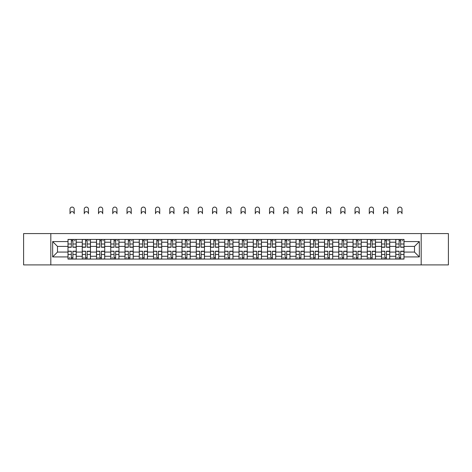 <?xml version="1.0" encoding="UTF-8"?>
<svg xmlns="http://www.w3.org/2000/svg" width="472" height="472" viewBox="0 0 472 472"><rect width="100%" height="100%" fill="white"/><g stroke="black" fill="none" stroke-linecap="round" stroke-linejoin="round"><path stroke-width="0.71" d="M421.177 264.916L448.4 264.916L448.4 233.581L23.6 233.581L23.6 264.916L421.177 264.916L421.177 233.581M82.252 259.069L82.252 242.213L76.222 242.213L76.222 259.069M76.222 242.213L76.222 239.428M82.252 242.213L82.252 239.428M90.471 239.428L90.471 259.069M96.5 259.069L96.5 239.428M104.725 239.428L104.725 259.069M110.755 259.069L110.755 239.428M118.974 239.428L118.974 259.069M125.003 259.069L125.003 239.428M133.228 239.428L133.228 259.069M139.258 259.069L139.258 239.428M147.476 239.428L147.476 259.069M153.506 259.069L153.506 239.428M161.731 239.428L161.731 259.069M167.761 259.069L167.761 239.428M175.979 239.428L175.979 259.069M182.009 259.069L182.009 239.428M190.234 239.428L190.234 259.069M196.263 259.069L196.263 239.428M204.482 239.428L204.482 259.069M210.512 259.069L210.512 239.428M218.737 239.428L218.737 259.069M224.76 259.069L224.76 239.428M232.985 239.428L232.985 259.069M239.015 259.069L239.015 239.428M247.239 239.428L247.239 259.069M253.263 259.069L253.263 239.428M261.488 239.428L261.488 259.069M267.518 259.069L267.518 239.428M275.736 239.428L275.736 259.069M281.766 259.069L281.766 239.428M289.991 239.428L289.991 259.069M296.021 259.069L296.021 239.428M304.239 239.428L304.239 259.069M310.269 259.069L310.269 239.428M318.494 239.428L318.494 259.069M324.524 259.069L324.524 239.428M332.742 239.428L332.742 259.069M338.772 259.069L338.772 239.428M346.997 239.428L346.997 259.069M353.026 259.069L353.026 239.428M361.245 239.428L361.245 259.069M367.275 259.069L367.275 239.428M375.5 239.428L375.5 259.069M381.529 259.069L381.529 239.428M389.748 239.428L389.748 259.069M395.778 259.069L395.778 239.428M395.778 252.077L389.748 252.077M381.529 252.077L375.5 252.077M367.275 252.077L361.245 252.077M353.026 252.077L346.997 252.077M338.772 252.077L332.742 252.077M324.524 252.077L318.494 252.077M310.269 252.077L304.239 252.077M296.021 252.077L289.991 252.077M281.766 252.077L275.736 252.077M267.518 252.077L261.488 252.077M253.263 252.077L247.239 252.077M239.015 252.077L232.985 252.077M224.76 252.077L218.737 252.077M210.512 252.077L204.482 252.077M196.263 252.077L190.234 252.077M182.009 252.077L175.979 252.077M167.761 252.077L161.731 252.077M153.506 252.077L147.476 252.077M139.258 252.077L133.228 252.077M125.003 252.077L118.974 252.077M110.755 252.077L104.725 252.077M96.5 252.077L90.471 252.077M82.252 252.077L76.222 252.077M395.778 246.413L389.748 246.413M381.529 246.413L375.5 246.413M367.275 246.413L361.245 246.413M353.026 246.413L346.997 246.413M338.772 246.413L332.742 246.413M324.524 246.413L318.494 246.413M310.269 246.413L304.239 246.413M296.021 246.413L289.991 246.413M281.766 246.413L275.736 246.413M267.518 246.413L261.488 246.413M253.263 246.413L247.239 246.413M239.015 246.413L232.985 246.413M224.76 246.413L218.737 246.413M210.512 246.413L204.482 246.413M196.263 246.413L190.234 246.413M182.009 246.413L175.979 246.413M167.761 246.413L161.731 246.413M153.506 246.413L147.476 246.413M139.258 246.413L133.228 246.413M125.003 246.413L118.974 246.413M110.755 246.413L104.725 246.413M96.5 246.413L90.471 246.413M82.252 246.413L76.222 246.413M57.495 252.077L67.998 252.077L67.998 246.413L57.495 246.413L57.495 252.077L52.652 256.921L52.652 241.575L67.998 241.575L67.998 246.413M404.002 246.413L404.002 252.077L414.504 252.077L414.504 246.413L404.002 246.413L404.002 239.428L67.998 239.428L67.998 241.575M404.002 241.575L419.348 241.575L419.348 256.921L404.002 256.921L404.002 252.077M67.998 252.077L67.998 259.069L404.002 259.069L404.002 256.921M67.998 256.921L52.652 256.921M50.823 264.916L50.823 233.581M72.889 257.694L71.331 257.694M71.331 240.797L72.889 240.797M87.137 257.694L85.585 257.694M85.585 240.797L87.137 240.797M101.391 257.694L99.834 257.694M99.834 240.797L101.391 240.797M115.64 257.694L114.088 257.694M114.088 240.797L115.64 240.797M129.888 257.694L128.337 257.694M128.337 240.797L129.888 240.797M144.143 257.694L142.591 257.694M142.591 240.797L144.143 240.797M158.391 257.694L156.84 257.694M156.84 240.797L158.391 240.797M172.646 257.694L171.094 257.694M171.094 240.797L172.646 240.797M186.894 257.694L185.343 257.694M185.343 240.797L186.894 240.797M201.149 257.694L199.597 257.694M199.597 240.797L201.149 240.797M215.397 257.694L213.845 257.694M213.845 240.797L215.397 240.797M229.652 257.694L228.1 257.694M228.1 240.797L229.652 240.797M243.9 257.694L242.348 257.694M242.348 240.797L243.9 240.797M258.154 257.694L256.603 257.694M256.603 240.797L258.154 240.797M272.403 257.694L270.851 257.694M270.851 240.797L272.403 240.797M286.657 257.694L285.106 257.694M285.106 240.797L286.657 240.797M300.906 257.694L299.354 257.694M299.354 240.797L300.906 240.797M315.16 257.694L313.609 257.694M313.609 240.797L315.16 240.797M329.409 257.694L327.857 257.694M327.857 240.797L329.409 240.797M343.663 257.694L342.111 257.694M342.111 240.797L343.663 240.797M357.912 257.694L356.36 257.694M356.36 240.797L357.912 240.797M372.166 257.694L370.608 257.694M370.608 240.797L372.166 240.797M386.415 257.694L384.863 257.694M384.863 240.797L386.415 240.797M400.669 257.694L399.111 257.694M399.111 240.797L400.669 240.797M52.652 241.575L57.495 246.413M414.504 252.077L419.348 256.921M414.504 246.413L419.348 241.575M74.21 213.757A2.1 2.1 0 0 0 72.11 211.657A2.1 2.1 0 0 0 70.009 213.757L70.009 209.184A2.1 2.1 0 0 1 72.11 207.084A2.1 2.1 0 0 1 74.21 209.184L74.21 213.757M72.889 247.281L72.889 239.516L76.175 239.516L76.175 247.281L72.889 247.281M71.331 240.702L72.889 240.702M74.346 240.702L74.989 240.702M71.331 239.516L68.045 239.516L68.045 247.281L71.331 247.281L71.331 239.516L72.889 239.516M71.331 251.405L68.045 251.21L71.331 251.21L71.331 258.975L68.045 258.975L69.874 258.975M68.045 251.405L68.045 258.975M72.889 257.789L71.331 257.789M69.874 257.789L69.231 257.789M74.346 258.975L76.175 258.975L76.175 251.21L72.889 251.21L72.889 258.975L70.009 258.975M76.175 258.975L74.21 258.975M88.465 213.757A2.1 2.1 0 0 0 86.358 211.657A2.1 2.1 0 0 0 84.258 213.757L84.258 209.184A2.1 2.1 0 0 1 86.358 207.084A2.1 2.1 0 0 1 88.465 209.184L88.465 213.757M87.137 247.281L87.137 239.516L90.423 239.516L90.423 247.281L87.137 247.281M85.585 240.702L87.137 240.702M88.6 240.702L89.237 240.702M85.585 239.516L82.293 239.516L82.293 247.281L85.585 247.281L85.585 239.516L87.137 239.516M102.713 213.757A2.1 2.1 0 0 0 100.613 211.657A2.1 2.1 0 0 0 98.512 213.757L98.512 209.184A2.1 2.1 0 0 1 100.613 207.084A2.1 2.1 0 0 1 102.713 209.184L102.713 213.757M101.391 247.281L101.391 239.516L104.678 239.516L104.678 247.281L101.391 247.281M99.834 240.702L101.391 240.702M102.849 240.702L103.492 240.702M99.834 239.516L96.548 239.516L96.548 247.281L99.834 247.281L99.834 239.516L101.391 239.516M85.585 251.405L82.293 251.21L85.585 251.21L85.585 258.975L82.293 258.975L84.122 258.975M82.293 251.405L82.293 258.975M87.137 257.789L85.585 257.789M84.122 257.789L83.485 257.789M88.6 258.975L90.423 258.975L90.423 251.21L87.137 251.21L87.137 258.975L84.258 258.975M90.423 258.975L88.465 258.975M99.834 251.405L96.548 251.21L99.834 251.21L99.834 258.975L96.548 258.975L98.377 258.975M96.548 251.405L96.548 258.975M101.391 257.789L99.834 257.789M98.377 257.789L97.733 257.789M102.849 258.975L104.678 258.975L104.678 251.21L101.391 251.21L101.391 258.975L98.512 258.975M104.678 258.975L102.713 258.975M116.967 213.757A2.1 2.1 0 0 0 114.861 211.657A2.1 2.1 0 0 0 112.761 213.757L112.761 209.184A2.1 2.1 0 0 1 114.861 207.084A2.1 2.1 0 0 1 116.967 209.184L116.967 213.757M115.64 247.281L115.64 239.516L118.926 239.516L118.926 247.281L115.64 247.281M114.088 240.702L115.64 240.702M117.103 240.702L117.74 240.702M114.088 239.516L110.796 239.516L110.796 247.281L114.088 247.281L114.088 239.516L115.64 239.516M131.216 213.757A2.1 2.1 0 0 0 129.116 211.657A2.1 2.1 0 0 0 127.015 213.757L127.015 209.184A2.1 2.1 0 0 1 129.116 207.084A2.1 2.1 0 0 1 131.216 209.184L131.216 213.757M129.888 247.281L129.888 239.516L133.181 239.516L133.181 247.281L129.888 247.281M128.337 240.702L129.888 240.702M131.352 240.702L131.995 240.702M128.337 239.516L125.05 239.516L125.05 247.281L128.337 247.281L128.337 239.516L129.888 239.516M145.464 213.757A2.1 2.1 0 0 0 143.364 211.657A2.1 2.1 0 0 0 141.264 213.757L141.264 209.184A2.1 2.1 0 0 1 143.364 207.084A2.1 2.1 0 0 1 145.464 209.184L145.464 213.757M144.143 247.281L144.143 239.516L147.429 239.516L147.429 247.281L144.143 247.281M142.591 240.702L144.143 240.702M145.606 240.702L146.243 240.702M142.591 239.516L139.299 239.516L139.299 247.281L142.591 247.281L142.591 239.516L144.143 239.516M114.088 251.405L110.796 251.21L114.088 251.21L114.088 258.975L110.796 258.975L112.625 258.975M110.796 251.405L110.796 258.975M115.64 257.789L114.088 257.789M112.625 257.789L111.988 257.789M117.103 258.975L118.926 258.975L118.926 251.21L115.64 251.21L115.64 258.975L112.761 258.975M118.926 258.975L116.967 258.975M128.337 251.405L125.05 251.21L128.337 251.21L128.337 258.975L125.05 258.975L126.879 258.975M125.05 251.405L125.05 258.975M129.888 257.789L128.337 257.789M126.879 257.789L126.236 257.789M131.352 258.975L133.181 258.975L133.181 251.21L129.888 251.21L129.888 258.975L127.015 258.975M133.181 258.975L131.216 258.975M142.591 251.405L139.299 251.21L142.591 251.21L142.591 258.975L139.299 258.975L141.128 258.975M139.299 251.405L139.299 258.975M144.143 257.789L142.591 257.789M141.128 257.789L140.491 257.789M145.606 258.975L147.429 258.975L147.429 251.21L144.143 251.21L144.143 258.975L141.264 258.975M147.429 258.975L145.464 258.975M159.719 213.757A2.1 2.1 0 0 0 157.618 211.657A2.1 2.1 0 0 0 155.518 213.757L155.518 209.184A2.1 2.1 0 0 1 157.618 207.084A2.1 2.1 0 0 1 159.719 209.184L159.719 213.757M158.391 247.281L158.391 239.516L161.684 239.516L161.684 247.281L158.391 247.281M156.84 240.702L158.391 240.702M159.855 240.702L160.498 240.702M156.84 239.516L153.553 239.516L153.553 247.281L156.84 247.281L156.84 239.516L158.391 239.516M156.84 251.405L153.553 251.21L156.84 251.21L156.84 258.975L153.553 258.975L155.376 258.975M153.553 251.405L153.553 258.975M158.391 257.789L156.84 257.789M155.376 257.789L154.739 257.789M159.855 258.975L161.684 258.975L161.684 251.21L158.391 251.21L158.391 258.975L155.518 258.975M161.684 258.975L159.719 258.975M173.967 213.757A2.1 2.1 0 0 0 171.867 211.657A2.1 2.1 0 0 0 169.767 213.757L169.767 209.184A2.1 2.1 0 0 1 171.867 207.084A2.1 2.1 0 0 1 173.967 209.184L173.967 213.757M172.646 247.281L172.646 239.516L175.932 239.516L175.932 247.281L172.646 247.281M171.094 240.702L172.646 240.702M174.109 240.702L174.746 240.702M171.094 239.516L167.802 239.516L167.802 247.281L171.094 247.281L171.094 239.516L172.646 239.516M171.094 251.405L167.802 251.21L171.094 251.21L171.094 258.975L167.802 258.975L169.631 258.975M167.802 251.405L167.802 258.975M172.646 257.789L171.094 257.789M169.631 257.789L168.994 257.789M174.109 258.975L175.932 258.975L175.932 251.21L172.646 251.21L172.646 258.975L169.767 258.975M175.932 258.975L173.967 258.975M188.222 213.757A2.1 2.1 0 0 0 186.121 211.657A2.1 2.1 0 0 0 184.021 213.757L184.021 209.184A2.1 2.1 0 0 1 186.121 207.084A2.1 2.1 0 0 1 188.222 209.184L188.222 213.757M186.894 247.281L186.894 239.516L190.186 239.516L190.186 247.281L186.894 247.281M185.343 240.702L186.894 240.702M188.357 240.702L189.001 240.702M185.343 239.516L182.056 239.516L182.056 247.281L185.343 247.281L185.343 239.516L186.894 239.516M185.343 251.405L182.056 251.21L185.343 251.21L185.343 258.975L182.056 258.975L183.879 258.975M182.056 251.405L182.056 258.975M186.894 257.789L185.343 257.789M183.879 257.789L183.242 257.789M188.357 258.975L190.186 258.975L190.186 251.21L186.894 251.21L186.894 258.975L184.021 258.975M190.186 258.975L188.222 258.975M202.47 213.757A2.1 2.1 0 0 0 200.37 211.657A2.1 2.1 0 0 0 198.269 213.757L198.269 209.184A2.1 2.1 0 0 1 200.37 207.084A2.1 2.1 0 0 1 202.47 209.184L202.47 213.757M201.149 247.281L201.149 239.516L204.435 239.516L204.435 247.281L201.149 247.281M199.597 240.702L201.149 240.702M202.612 240.702L203.249 240.702M199.597 239.516L196.305 239.516L196.305 247.281L199.597 247.281L199.597 239.516L201.149 239.516M199.597 251.405L196.305 251.21L199.597 251.21L199.597 258.975L196.305 258.975L198.134 258.975M196.305 251.405L196.305 258.975M201.149 257.789L199.597 257.789M198.134 257.789L197.497 257.789M202.612 258.975L204.435 258.975L204.435 251.21L201.149 251.21L201.149 258.975L198.269 258.975M204.435 258.975L202.47 258.975M216.725 213.757A2.1 2.1 0 0 0 214.624 211.657A2.1 2.1 0 0 0 212.524 213.757L212.524 209.184A2.1 2.1 0 0 1 214.624 207.084A2.1 2.1 0 0 1 216.725 209.184L216.725 213.757M215.397 247.281L215.397 239.516L218.689 239.516L218.689 247.281L215.397 247.281M213.845 240.702L215.397 240.702M216.86 240.702L217.503 240.702M213.845 239.516L210.559 239.516L210.559 247.281L213.845 247.281L213.845 239.516L215.397 239.516M213.845 251.405L210.559 251.21L213.845 251.21L213.845 258.975L210.559 258.975L212.382 258.975M210.559 251.405L210.559 258.975M215.397 257.789L213.845 257.789M212.382 257.789L211.745 257.789M216.86 258.975L218.689 258.975L218.689 251.21L215.397 251.21L215.397 258.975L212.524 258.975M218.689 258.975L216.725 258.975M230.973 213.757A2.1 2.1 0 0 0 228.873 211.657A2.1 2.1 0 0 0 226.772 213.757L226.772 209.184A2.1 2.1 0 0 1 228.873 207.084A2.1 2.1 0 0 1 230.973 209.184L230.973 213.757M229.652 247.281L229.652 239.516L232.938 239.516L232.938 247.281L229.652 247.281M228.1 240.702L229.652 240.702M231.115 240.702L231.752 240.702M228.1 239.516L224.808 239.516L224.808 247.281L228.1 247.281L228.1 239.516L229.652 239.516M228.1 251.405L224.808 251.21L228.1 251.21L228.1 258.975L224.808 258.975L226.637 258.975M224.808 251.405L224.808 258.975M229.652 257.789L228.1 257.789M226.637 257.789L225.999 257.789M231.115 258.975L232.938 258.975L232.938 251.21L229.652 251.21L229.652 258.975L226.772 258.975M232.938 258.975L230.973 258.975M245.228 213.757A2.1 2.1 0 0 0 243.127 211.657A2.1 2.1 0 0 0 241.027 213.757L241.027 209.184A2.1 2.1 0 0 1 243.127 207.084A2.1 2.1 0 0 1 245.228 209.184L245.228 213.757M243.9 247.281L243.9 239.516L247.192 239.516L247.192 247.281L243.9 247.281M242.348 240.702L243.9 240.702M245.363 240.702L246 240.702M242.348 239.516L239.062 239.516L239.062 247.281L242.348 247.281L242.348 239.516L243.9 239.516M242.348 251.405L239.062 251.21L242.348 251.21L242.348 258.975L239.062 258.975L240.885 258.975M239.062 251.405L239.062 258.975M243.9 257.789L242.348 257.789M240.885 257.789L240.248 257.789M245.363 258.975L247.192 258.975L247.192 251.21L243.9 251.21L243.9 258.975L241.027 258.975M247.192 258.975L245.228 258.975M259.476 213.757A2.1 2.1 0 0 0 257.376 211.657A2.1 2.1 0 0 0 255.275 213.757L255.275 209.184A2.1 2.1 0 0 1 257.376 207.084A2.1 2.1 0 0 1 259.476 209.184L259.476 213.757M258.154 247.281L258.154 239.516L261.441 239.516L261.441 247.281L258.154 247.281M256.603 240.702L258.154 240.702M259.618 240.702L260.255 240.702M256.603 239.516L253.311 239.516L253.311 247.281L256.603 247.281L256.603 239.516L258.154 239.516M256.603 251.405L253.311 251.21L256.603 251.21L256.603 258.975L253.311 258.975L255.14 258.975M253.311 251.405L253.311 258.975M258.154 257.789L256.603 257.789M255.14 257.789L254.496 257.789M259.618 258.975L261.441 258.975L261.441 251.21L258.154 251.21L258.154 258.975L255.275 258.975M261.441 258.975L259.476 258.975M273.731 213.757A2.1 2.1 0 0 0 271.63 211.657A2.1 2.1 0 0 0 269.53 213.757L269.53 209.184A2.1 2.1 0 0 1 271.63 207.084A2.1 2.1 0 0 1 273.731 209.184L273.731 213.757M272.403 247.281L272.403 239.516L275.695 239.516L275.695 247.281L272.403 247.281M270.851 240.702L272.403 240.702M273.866 240.702L274.503 240.702M270.851 239.516L267.565 239.516L267.565 247.281L270.851 247.281L270.851 239.516L272.403 239.516M270.851 251.405L267.565 251.21L270.851 251.21L270.851 258.975L267.565 258.975L269.388 258.975M267.565 251.405L267.565 258.975M272.403 257.789L270.851 257.789M269.388 257.789L268.751 257.789M273.866 258.975L275.695 258.975L275.695 251.21L272.403 251.21L272.403 258.975L269.53 258.975M275.695 258.975L273.731 258.975M287.979 213.757A2.1 2.1 0 0 0 285.879 211.657A2.1 2.1 0 0 0 283.778 213.757L283.778 209.184A2.1 2.1 0 0 1 285.879 207.084A2.1 2.1 0 0 1 287.979 209.184L287.979 213.757M286.657 247.281L286.657 239.516L289.944 239.516L289.944 247.281L286.657 247.281M285.106 240.702L286.657 240.702M288.121 240.702L288.758 240.702M285.106 239.516L281.813 239.516L281.813 247.281L285.106 247.281L285.106 239.516L286.657 239.516M285.106 251.405L281.813 251.21L285.106 251.21L285.106 258.975L281.813 258.975L283.642 258.975M281.813 251.405L281.813 258.975M286.657 257.789L285.106 257.789M283.642 257.789L282.999 257.789M288.121 258.975L289.944 258.975L289.944 251.21L286.657 251.21L286.657 258.975L283.778 258.975M289.944 258.975L287.979 258.975M302.233 213.757A2.1 2.1 0 0 0 300.133 211.657A2.1 2.1 0 0 0 298.033 213.757L298.033 209.184A2.1 2.1 0 0 1 300.133 207.084A2.1 2.1 0 0 1 302.233 209.184L302.233 213.757M300.906 247.281L300.906 239.516L304.198 239.516L304.198 247.281L300.906 247.281M299.354 240.702L300.906 240.702M302.369 240.702L303.006 240.702M299.354 239.516L296.068 239.516L296.068 247.281L299.354 247.281L299.354 239.516L300.906 239.516M299.354 251.405L296.068 251.21L299.354 251.21L299.354 258.975L296.068 258.975L297.891 258.975M296.068 251.405L296.068 258.975M300.906 257.789L299.354 257.789M297.891 257.789L297.254 257.789M302.369 258.975L304.198 258.975L304.198 251.21L300.906 251.21L300.906 258.975L298.033 258.975M304.198 258.975L302.233 258.975M316.482 213.757A2.1 2.1 0 0 0 314.382 211.657A2.1 2.1 0 0 0 312.281 213.757L312.281 209.184A2.1 2.1 0 0 1 314.382 207.084A2.1 2.1 0 0 1 316.482 209.184L316.482 213.757M315.16 247.281L315.16 239.516L318.447 239.516L318.447 247.281L315.16 247.281M313.609 240.702L315.16 240.702M316.623 240.702L317.261 240.702M313.609 239.516L310.316 239.516L310.316 247.281L313.609 247.281L313.609 239.516L315.16 239.516M313.609 251.405L310.316 251.21L313.609 251.21L313.609 258.975L310.316 258.975L312.145 258.975M310.316 251.405L310.316 258.975M315.16 257.789L313.609 257.789M312.145 257.789L311.502 257.789M316.623 258.975L318.447 258.975L318.447 251.21L315.16 251.21L315.16 258.975L312.281 258.975M318.447 258.975L316.482 258.975M330.736 213.757A2.1 2.1 0 0 0 328.636 211.657A2.1 2.1 0 0 0 326.536 213.757L326.536 209.184A2.1 2.1 0 0 1 328.636 207.084A2.1 2.1 0 0 1 330.736 209.184L330.736 213.757M329.409 247.281L329.409 239.516L332.701 239.516L332.701 247.281L329.409 247.281M327.857 240.702L329.409 240.702M330.872 240.702L331.509 240.702M327.857 239.516L324.571 239.516L324.571 247.281L327.857 247.281L327.857 239.516L329.409 239.516M327.857 251.405L324.571 251.21L327.857 251.21L327.857 258.975L324.571 258.975L326.394 258.975M324.571 251.405L324.571 258.975M329.409 257.789L327.857 257.789M326.394 257.789L325.757 257.789M330.872 258.975L332.701 258.975L332.701 251.21L329.409 251.21L329.409 258.975L326.536 258.975M332.701 258.975L330.736 258.975M344.985 213.757A2.1 2.1 0 0 0 342.884 211.657A2.1 2.1 0 0 0 340.784 213.757L340.784 209.184A2.1 2.1 0 0 1 342.884 207.084A2.1 2.1 0 0 1 344.985 209.184L344.985 213.757M343.663 247.281L343.663 239.516L346.949 239.516L346.949 247.281L343.663 247.281M342.111 240.702L343.663 240.702M345.12 240.702L345.764 240.702M342.111 239.516L338.819 239.516L338.819 247.281L342.111 247.281L342.111 239.516L343.663 239.516M342.111 251.405L338.819 251.21L342.111 251.21L342.111 258.975L338.819 258.975L340.648 258.975M338.819 251.405L338.819 258.975M343.663 257.789L342.111 257.789M340.648 257.789L340.005 257.789M345.12 258.975L346.949 258.975L346.949 251.21L343.663 251.21L343.663 258.975L340.784 258.975M346.949 258.975L344.985 258.975M359.239 213.757A2.1 2.1 0 0 0 357.139 211.657A2.1 2.1 0 0 0 355.032 213.757L355.032 209.184A2.1 2.1 0 0 1 357.139 207.084A2.1 2.1 0 0 1 359.239 209.184L359.239 213.757M357.912 247.281L357.912 239.516L361.204 239.516L361.204 247.281L357.912 247.281M356.36 240.702L357.912 240.702M359.375 240.702L360.012 240.702M356.36 239.516L353.074 239.516L353.074 247.281L356.36 247.281L356.36 239.516L357.912 239.516M356.36 251.405L353.074 251.21L356.36 251.21L356.36 258.975L353.074 258.975L354.897 258.975M353.074 251.405L353.074 258.975M357.912 257.789L356.36 257.789M354.897 257.789L354.26 257.789M359.375 258.975L361.204 258.975L361.204 251.21L357.912 251.21L357.912 258.975L355.032 258.975M361.204 258.975L359.239 258.975M373.488 213.757A2.1 2.1 0 0 0 371.387 211.657A2.1 2.1 0 0 0 369.287 213.757L369.287 209.184A2.1 2.1 0 0 1 371.387 207.084A2.1 2.1 0 0 1 373.488 209.184L373.488 213.757M372.166 247.281L372.166 239.516L375.452 239.516L375.452 247.281L372.166 247.281M370.608 240.702L372.166 240.702M373.623 240.702L374.267 240.702M370.608 239.516L367.322 239.516L367.322 247.281L370.608 247.281L370.608 239.516L372.166 239.516M370.608 251.405L367.322 251.21L370.608 251.21L370.608 258.975L367.322 258.975L369.151 258.975M367.322 251.405L367.322 258.975M372.166 257.789L370.608 257.789M369.151 257.789L368.508 257.789M373.623 258.975L375.452 258.975L375.452 251.21L372.166 251.21L372.166 258.975L369.287 258.975M375.452 258.975L373.488 258.975M387.742 213.757A2.1 2.1 0 0 0 385.642 211.657A2.1 2.1 0 0 0 383.535 213.757L383.535 209.184A2.1 2.1 0 0 1 385.642 207.084A2.1 2.1 0 0 1 387.742 209.184L387.742 213.757M386.415 247.281L386.415 239.516L389.707 239.516L389.707 247.281L386.415 247.281M384.863 240.702L386.415 240.702M387.878 240.702L388.515 240.702M384.863 239.516L381.577 239.516L381.577 247.281L384.863 247.281L384.863 239.516L386.415 239.516M384.863 251.405L381.577 251.21L384.863 251.21L384.863 258.975L381.577 258.975L383.4 258.975M381.577 251.405L381.577 258.975M386.415 257.789L384.863 257.789M383.4 257.789L382.762 257.789M387.878 258.975L389.707 258.975L389.707 251.21L386.415 251.21L386.415 258.975L383.535 258.975M389.707 258.975L387.742 258.975M401.991 213.757A2.1 2.1 0 0 0 399.89 211.657A2.1 2.1 0 0 0 397.79 213.757L397.79 209.184A2.1 2.1 0 0 1 399.89 207.084A2.1 2.1 0 0 1 401.991 209.184L401.991 213.757M400.669 247.281L400.669 239.516L403.955 239.516L403.955 247.281L400.669 247.281M399.111 240.702L400.669 240.702M402.126 240.702L402.769 240.702M399.111 239.516L395.825 239.516L395.825 247.281L399.111 247.281L399.111 239.516L400.669 239.516M399.111 251.405L395.825 251.21L399.111 251.21L399.111 258.975L395.825 258.975L397.654 258.975M395.825 251.405L395.825 258.975M400.669 257.789L399.111 257.789M397.654 257.789L397.011 257.789M402.126 258.975L403.955 258.975L403.955 251.21L400.669 251.21L400.669 258.975L397.79 258.975M403.955 258.975L401.991 258.975M381.529 242.213L375.5 242.213M367.275 242.213L361.245 242.213M353.026 242.213L346.997 242.213M338.772 242.213L332.742 242.213M324.524 242.213L318.494 242.213M310.269 242.213L304.239 242.213M296.021 242.213L289.991 242.213M281.766 242.213L275.736 242.213M267.518 242.213L261.488 242.213M253.263 242.213L247.239 242.213M239.015 242.213L232.985 242.213M224.76 242.213L218.737 242.213M210.512 242.213L204.482 242.213M196.263 242.213L190.234 242.213M182.009 242.213L175.979 242.213M167.761 242.213L161.731 242.213M153.506 242.213L147.476 242.213M139.258 242.213L133.228 242.213M125.003 242.213L118.974 242.213M110.755 242.213L104.725 242.213M96.5 242.213L90.471 242.213M395.778 242.213L389.748 242.213M381.529 256.278L375.5 256.278M367.275 256.278L361.245 256.278M353.026 256.278L346.997 256.278M338.772 256.278L332.742 256.278M324.524 256.278L318.494 256.278M310.269 256.278L304.239 256.278M296.021 256.278L289.991 256.278M281.766 256.278L275.736 256.278M267.518 256.278L261.488 256.278M253.263 256.278L247.239 256.278M239.015 256.278L232.985 256.278M224.76 256.278L218.737 256.278M210.512 256.278L204.482 256.278M196.263 256.278L190.234 256.278M182.009 256.278L175.979 256.278M167.761 256.278L161.731 256.278M153.506 256.278L147.476 256.278M139.258 256.278L133.228 256.278M125.003 256.278L118.974 256.278M110.755 256.278L104.725 256.278M96.5 256.278L90.471 256.278M82.252 256.278L76.222 256.278M395.778 256.278L389.748 256.278M72.889 247.092L76.175 247.092M72.889 244.006L76.175 244.006M68.045 247.092L71.331 247.092M68.045 244.006L71.331 244.006M71.331 254.491L68.045 254.491M76.175 251.405L72.889 251.405M76.175 254.491L72.889 254.491M87.137 247.092L90.423 247.092M87.137 244.006L90.423 244.006M82.293 247.092L85.585 247.092M82.293 244.006L85.585 244.006M101.391 247.092L104.678 247.092M101.391 244.006L104.678 244.006M96.548 247.092L99.834 247.092M96.548 244.006L99.834 244.006M85.585 254.491L82.293 254.491M90.423 251.405L87.137 251.405M90.423 254.491L87.137 254.491M99.834 254.491L96.548 254.491M104.678 251.405L101.391 251.405M104.678 254.491L101.391 254.491M115.64 247.092L118.926 247.092M115.64 244.006L118.926 244.006M110.796 247.092L114.088 247.092M110.796 244.006L114.088 244.006M129.888 247.092L133.181 247.092M129.888 244.006L133.181 244.006M125.05 247.092L128.337 247.092M125.05 244.006L128.337 244.006M144.143 247.092L147.429 247.092M144.143 244.006L147.429 244.006M139.299 247.092L142.591 247.092M139.299 244.006L142.591 244.006M114.088 254.491L110.796 254.491M118.926 251.405L115.64 251.405M118.926 254.491L115.64 254.491M128.337 254.491L125.05 254.491M133.181 251.405L129.888 251.405M133.181 254.491L129.888 254.491M142.591 254.491L139.299 254.491M147.429 251.405L144.143 251.405M147.429 254.491L144.143 254.491M158.391 247.092L161.684 247.092M158.391 244.006L161.684 244.006M153.553 247.092L156.84 247.092M153.553 244.006L156.84 244.006M156.84 254.491L153.553 254.491M161.684 251.405L158.391 251.405M161.684 254.491L158.391 254.491M172.646 247.092L175.932 247.092M172.646 244.006L175.932 244.006M167.802 247.092L171.094 247.092M167.802 244.006L171.094 244.006M171.094 254.491L167.802 254.491M175.932 251.405L172.646 251.405M175.932 254.491L172.646 254.491M186.894 247.092L190.186 247.092M186.894 244.006L190.186 244.006M182.056 247.092L185.343 247.092M182.056 244.006L185.343 244.006M185.343 254.491L182.056 254.491M190.186 251.405L186.894 251.405M190.186 254.491L186.894 254.491M201.149 247.092L204.435 247.092M201.149 244.006L204.435 244.006M196.305 247.092L199.597 247.092M196.305 244.006L199.597 244.006M199.597 254.491L196.305 254.491M204.435 251.405L201.149 251.405M204.435 254.491L201.149 254.491M215.397 247.092L218.689 247.092M215.397 244.006L218.689 244.006M210.559 247.092L213.845 247.092M210.559 244.006L213.845 244.006M213.845 254.491L210.559 254.491M218.689 251.405L215.397 251.405M218.689 254.491L215.397 254.491M229.652 247.092L232.938 247.092M229.652 244.006L232.938 244.006M224.808 247.092L228.1 247.092M224.808 244.006L228.1 244.006M228.1 254.491L224.808 254.491M232.938 251.405L229.652 251.405M232.938 254.491L229.652 254.491M243.9 247.092L247.192 247.092M243.9 244.006L247.192 244.006M239.062 247.092L242.348 247.092M239.062 244.006L242.348 244.006M242.348 254.491L239.062 254.491M247.192 251.405L243.9 251.405M247.192 254.491L243.9 254.491M258.154 247.092L261.441 247.092M258.154 244.006L261.441 244.006M253.311 247.092L256.603 247.092M253.311 244.006L256.603 244.006M256.603 254.491L253.311 254.491M261.441 251.405L258.154 251.405M261.441 254.491L258.154 254.491M272.403 247.092L275.695 247.092M272.403 244.006L275.695 244.006M267.565 247.092L270.851 247.092M267.565 244.006L270.851 244.006M270.851 254.491L267.565 254.491M275.695 251.405L272.403 251.405M275.695 254.491L272.403 254.491M286.657 247.092L289.944 247.092M286.657 244.006L289.944 244.006M281.813 247.092L285.106 247.092M281.813 244.006L285.106 244.006M285.106 254.491L281.813 254.491M289.944 251.405L286.657 251.405M289.944 254.491L286.657 254.491M300.906 247.092L304.198 247.092M300.906 244.006L304.198 244.006M296.068 247.092L299.354 247.092M296.068 244.006L299.354 244.006M299.354 254.491L296.068 254.491M304.198 251.405L300.906 251.405M304.198 254.491L300.906 254.491M315.16 247.092L318.447 247.092M315.16 244.006L318.447 244.006M310.316 247.092L313.609 247.092M310.316 244.006L313.609 244.006M313.609 254.491L310.316 254.491M318.447 251.405L315.16 251.405M318.447 254.491L315.16 254.491M329.409 247.092L332.701 247.092M329.409 244.006L332.701 244.006M324.571 247.092L327.857 247.092M324.571 244.006L327.857 244.006M327.857 254.491L324.571 254.491M332.701 251.405L329.409 251.405M332.701 254.491L329.409 254.491M343.663 247.092L346.949 247.092M343.663 244.006L346.949 244.006M338.819 247.092L342.111 247.092M338.819 244.006L342.111 244.006M342.111 254.491L338.819 254.491M346.949 251.405L343.663 251.405M346.949 254.491L343.663 254.491M357.912 247.092L361.204 247.092M357.912 244.006L361.204 244.006M353.074 247.092L356.36 247.092M353.074 244.006L356.36 244.006M356.36 254.491L353.074 254.491M361.204 251.405L357.912 251.405M361.204 254.491L357.912 254.491M372.166 247.092L375.452 247.092M372.166 244.006L375.452 244.006M367.322 247.092L370.608 247.092M367.322 244.006L370.608 244.006M370.608 254.491L367.322 254.491M375.452 251.405L372.166 251.405M375.452 254.491L372.166 254.491M386.415 247.092L389.707 247.092M386.415 244.006L389.707 244.006M381.577 247.092L384.863 247.092M381.577 244.006L384.863 244.006M384.863 254.491L381.577 254.491M389.707 251.405L386.415 251.405M389.707 254.491L386.415 254.491M400.669 247.092L403.955 247.092M400.669 244.006L403.955 244.006M395.825 247.092L399.111 247.092M395.825 244.006L399.111 244.006M399.111 254.491L395.825 254.491M403.955 251.405L400.669 251.405M403.955 254.491L400.669 254.491"/></g></svg>
